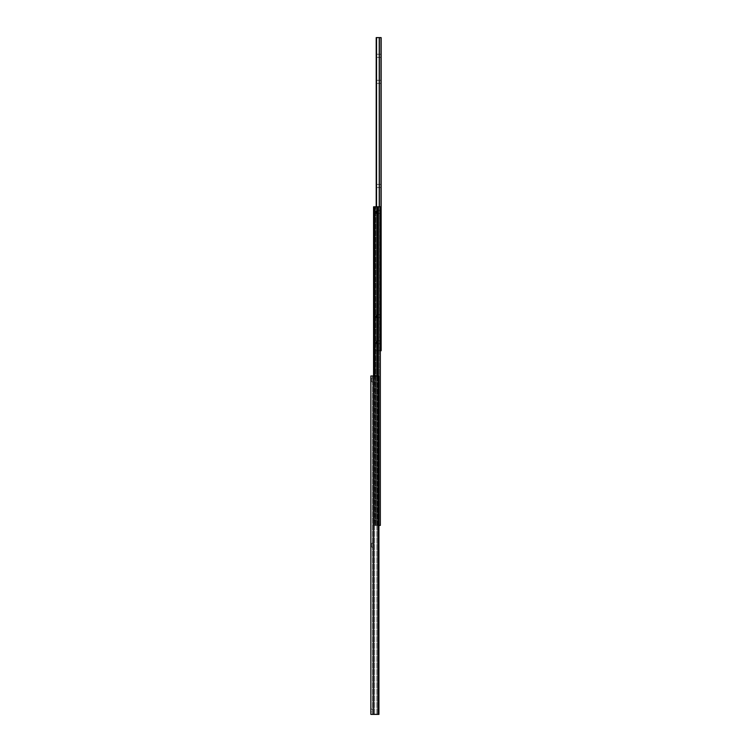 <?xml version="1.0" encoding="UTF-8"?>
<svg xmlns="http://www.w3.org/2000/svg" width="752" height="752" viewBox="0 0 752 752"><rect width="100%" height="100%" fill="white"/><g stroke="black" fill="none" stroke-linecap="round" stroke-linejoin="round"><path stroke-width="0.56" stroke-dasharray="3.76 2.82" d="M373.547 714.4L373.547 376L378.933 376L378.67 714.4L372.55 714.4L378.933 714.4L370.858 714.4L370.858 376L373.547 376L373.725 525.413L373.565 206.8L380.333 206.8L375.21 206.8L380.333 206.8L380.333 525.413L380.333 206.8L380.333 525.413L379.262 525.413L379.262 206.8L379.224 350.752L376.197 350.752L379.356 350.752L379.224 37.6L376.197 37.6L376.197 206.8M374.449 376L374.449 525.413L377.175 525.413L373.725 525.413L374.449 525.413L374.449 206.8M377.175 376L377.175 525.413L378.275 525.413L377.175 525.413L377.175 206.8M378.933 525.413L378.275 525.413L378.275 206.8M378.275 376L378.275 525.413L380.333 525.413L376.517 525.413L376.517 206.8L376.517 525.413L375.21 525.413L375.21 206.8L375.21 525.413L379.262 525.413L379.262 206.8M371.507 543.771L372.55 542.728L372.55 547.672L372.55 542.728L372.55 547.672L372.55 542.728L371.507 543.771L371.507 546.629L372.55 547.672L371.507 546.629L371.507 543.771L371.507 546.629L371.507 543.771L370.858 543.771L371.507 543.771M371.507 378.472L372.55 377.429L372.55 382.373L372.55 377.429L372.55 382.373L372.55 377.429L371.507 378.472L371.507 381.339L372.55 382.373L371.507 381.339L371.507 378.472L371.507 381.339L371.507 378.472L370.858 378.472L371.507 378.472M370.858 709.127L372.55 709.127L372.55 711.862L372.55 709.127L372.55 711.862L372.55 709.127L370.858 709.127L370.858 711.862L372.55 711.862L370.858 711.862L370.858 709.127M370.858 546.629L371.507 546.629L370.858 546.629L370.858 543.771L370.858 546.629M370.858 381.339L371.507 381.339L370.858 381.339L370.858 378.472L370.858 381.339M377.993 714.4L377.993 376M378.933 714.4L378.933 376L372.55 376L378.67 376L378.933 714.4M372.55 714.4L372.55 376L372.55 714.4M381.142 184.409L381.142 187.539L381.142 184.409L376.197 184.409L376.197 187.539L376.197 184.409M381.142 187.539L376.197 187.539M381.142 210.447L381.142 213.568L381.142 210.447L376.197 210.447L376.197 213.568L376.197 210.447M381.142 213.568L376.197 213.568M381.142 54.257L381.142 57.387L381.142 54.257L376.197 54.257L376.197 57.387L376.197 54.257M381.142 57.387L376.197 57.387M381.142 80.295L381.142 83.416L381.142 80.295L376.197 80.295L376.197 83.416L376.197 80.295M381.142 83.416L376.197 83.416M381.142 314.571L381.142 317.692L381.142 314.571L376.197 314.571L376.197 317.692L376.197 314.571M381.142 317.692L376.197 317.692M381.142 340.6L381.142 343.72L381.142 340.6L376.197 340.6L376.197 343.72L376.197 340.6M381.142 343.72L376.197 343.72M379.224 37.6L381.142 37.6L381.142 350.752L379.356 350.752L380.333 350.752M373.725 376L373.725 206.8M375.727 525.413L375.727 206.8L375.727 525.413M373.462 714.4L373.481 376M378.04 714.4L378.04 376L378.04 714.4M376.837 714.4L376.837 376L376.837 714.4M374.665 714.4L374.665 376L374.665 714.4M380.982 37.6L380.982 350.752M379.356 37.6L379.356 206.8M376.555 37.6L376.555 206.8M376.423 37.6L376.423 206.8M376.301 37.6L376.301 206.8"/><path stroke-width="1.13" d="M378.933 525.413L380.333 525.413L380.333 206.8L373.565 206.8L373.565 376L370.858 376L370.858 714.4L373.462 714.4L373.462 376M378.275 376L378.275 206.8M377.175 376L377.175 206.8M374.449 376L374.449 206.8M377.993 376L377.993 714.4L378.933 714.4L378.933 376L373.547 376L373.462 714.4M377.993 714.4L373.547 714.4M380.333 350.752L381.142 350.752L381.142 37.6L376.197 37.6L376.197 206.8M373.725 376L373.725 206.8M376.301 37.6L376.301 206.8M376.423 37.6L376.423 206.8M376.555 37.6L376.555 206.8M379.224 37.6L379.224 206.8M379.356 37.6L379.356 206.8M380.982 37.6L380.982 350.752"/></g></svg>

